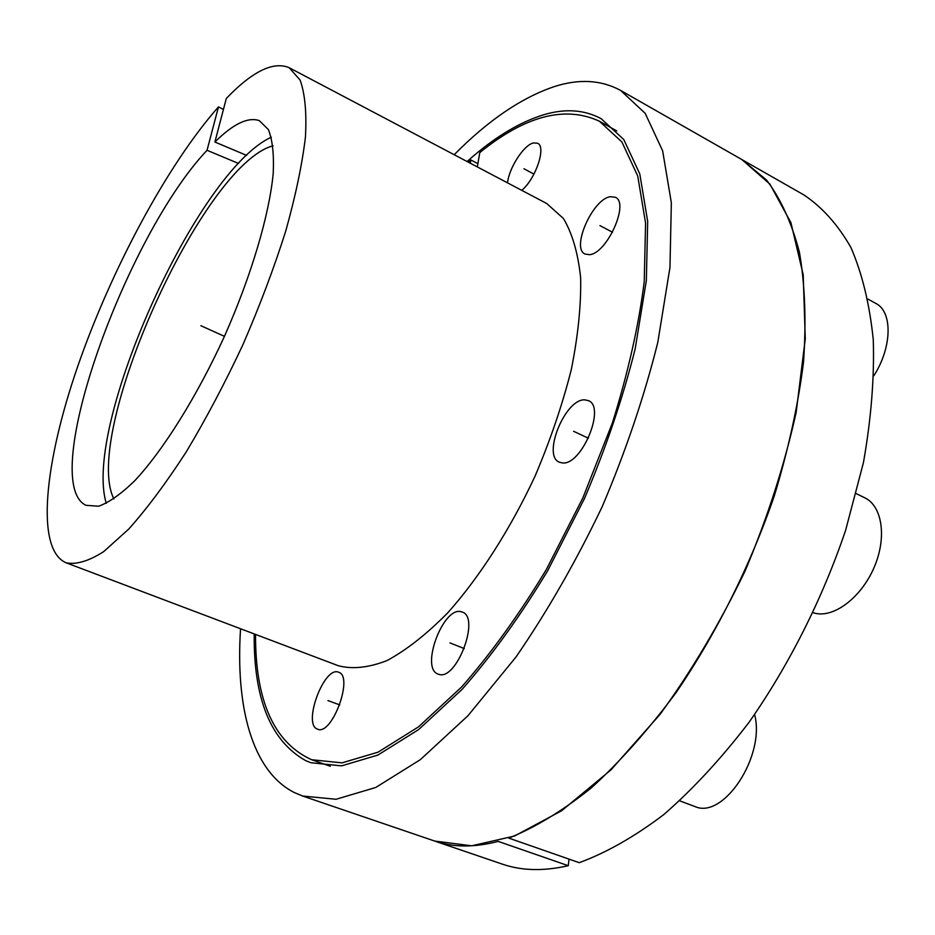 <?xml version="1.0" encoding="UTF-8"?>
<svg xmlns="http://www.w3.org/2000/svg" width="935" height="935" viewBox="0 0 935 935"><rect width="100%" height="100%" fill="white"/><g stroke="black" fill="none" stroke-linecap="round" stroke-linejoin="round"><path stroke-width="1.4" d="M467.091 161.533C493.353 137.983 518.925 122.38 543.808 114.724C565.172 108.366 584.293 109.675 601.158 118.675L623.785 139.549L639.785 173.922L647.686 221.396L646.342 280.594L635.146 349.012C622.827 398.146 605.927 448.005 584.445 498.589L547.606 570.864C520.257 616.118 491.763 655.61 462.124 689.34L418.67 729.557L377.869 755.083L341.532 765.87L310.887 762.738L305.803 760.693C270.741 741.093 253.537 698.842 254.203 633.918M454.188 154.719C488.012 120.463 521.333 97.778 554.151 86.651C578.929 78.622 601.076 79.884 620.618 90.426L803.773 194.854C822.087 207.032 837.795 224.564 850.897 247.448C862.152 273.371 869.608 304.109 873.267 339.674C874.459 377.658 871.186 418.658 863.426 462.673L845.626 530.274C822.426 598.891 788.871 665.463 748.923 722.451C721.399 758.39 693.022 789.105 663.78 814.584C634.631 836.65 606.453 852.685 579.232 862.678L508.804 838.111C535.252 827.475 562.812 810.692 591.469 787.773C620.326 761.394 648.493 729.721 675.97 692.765C715.988 634.234 750.08 566.142 774.192 496.24C788.334 449.77 798.104 405.124 803.516 362.301C806.356 321.371 805 284.707 799.437 252.31C791.711 222.834 780.725 198.734 766.501 180.011L741.852 159.558L769.891 184.113L790.928 222.67L803.212 274.773L805.269 338.867L796.188 412.265C784.582 464.683 767.553 517.593 745.101 570.981C719.962 623.166 691.608 670.968 660.028 714.387L611.058 769.809L561.678 810.727L514.507 836.03L471.684 845.801L434.717 841.068C453.171 847.484 474.325 847.589 498.18 841.395L568.27 865.693L569.018 859.113M620.618 90.426L645.185 113.334L662.646 150.862L671.342 202.72L669.963 267.48L657.784 342.444C644.32 396.335 625.807 451.056 602.233 506.595C576.24 561.047 547.513 611.163 516.038 656.954L467.956 715.731L420.353 759.652L375.741 787.48L336.051 799.273L302.624 796.024L294.104 792.448C251.772 770.826 235.456 706.229 240.552 628.752M214.898 142.026C233.189 123.899 247.985 116.77 259.276 120.627L268.392 129.579C272.506 139.853 274.107 154.544 273.195 173.665C269.21 215.167 251.351 275.661 224.447 336.343C196.806 396.685 163.321 450.132 134.862 480.613C121.141 493.96 109.068 502.492 98.654 506.221L85.915 505.309C37.622 481.899 125.547 236.45 207.032 150.29L218.474 106.894C167.131 165.027 111.335 269.444 77.745 366.321C44.377 462.767 35.249 549.628 66.105 562.788C76.226 564.857 88.755 561.129 103.703 551.615L128.785 529.023C147.146 508.43 166.29 482.729 186.217 451.932C206.109 418.728 225.008 382.976 242.925 344.664C259.755 305.874 274.013 268.029 285.713 231.132C295.6 195.812 302.169 164.443 305.441 137.048C306.762 112.574 304.985 93.582 300.112 80.083L289.219 67.729C273.429 61.032 252.462 71.27 226.305 98.444L214.898 142.026L246.641 155.385M238.6 163.473L207.032 150.29M223.442 109.418L218.474 106.894M470.328 163.239L470.901 159.978L468.353 162.199M477.89 163.672L470.901 159.978M289.219 67.729L546.694 203.503L563.419 218.486C572.302 233.353 578.052 253.14 580.647 277.847C581.196 305.114 578.075 335.7 571.297 369.594C562.402 404.703 550.306 440.268 534.995 476.289C510.148 529.479 479.55 577.14 447.772 612.799C426.641 634.199 406.409 650.106 387.078 660.542C368.706 667.695 352.472 669.437 338.365 665.743L66.105 562.788M255.535 634.421C255.302 700.864 274.013 742.635 311.659 759.734L342.046 762.855L378.091 752.161L418.541 726.846L461.633 686.968C491.004 653.518 519.241 614.365 546.344 569.52L582.867 497.876L612.355 423.052C628.004 373.042 638.628 325.953 644.227 281.797L645.571 223.103L637.74 176.025L621.88 141.945L599.417 121.234C565.067 105.316 525.189 115.765 479.795 152.58L477.329 166.933M317.433 729.113L317.631 729.195C332.007 736.055 353.991 676.134 338.634 672.23L338.423 672.16C324.036 666 302.437 724.309 317.433 729.113M438.679 674.275C456.397 681.358 480.578 617.357 462.287 612.074L461.154 611.724C443.132 606.231 419.99 668.548 438.129 674.088L438.679 674.275M562.367 462.918C581.558 465.782 606.137 406.865 588.407 400.624L584.761 399.853C565.207 398.555 541.856 455.859 559.41 462.217L562.367 462.918M589.494 254.671C606.827 253.712 629.734 202.918 615.37 197.285L610.333 196.701C592.65 198.945 570.864 248.348 585.053 254.051L589.494 254.671M521.753 190.354C535.755 178.819 546.508 146.678 537.613 143.242L533.406 142.95C523.799 144.995 509.014 167.914 507.541 182.863M271.325 137.211C197.308 170.637 82.327 425.764 106.309 503.357M568.27 865.693C543.621 871.35 521.59 870.812 502.165 864.08L302.624 796.024M113.871 498.928C81.24 433.957 202.72 164.396 273.02 145.813M754.592 714.504C765.648 755.597 723.702 819.598 695.044 806.589L679.722 800.839M856.261 493.633L864.758 497.794C882.056 505.917 886.964 536.737 874.611 566.259C862.456 595.852 835.96 616.96 816.617 613.582L813.158 612.787M868.007 299.13L875.791 303.396C892.738 311.635 892.224 347.154 873.863 375.73M224.447 336.343L200.896 325.719M533.955 174.109L523.904 168.744M612.507 232.254L599.943 225.604M588.419 438.234L573.599 431.292M464.286 648.586L449.945 642.906M339.732 704.896L327.951 700.56M616.703 130.888L599.417 121.234M330.335 766.291L311.659 759.734"/></g></svg>
